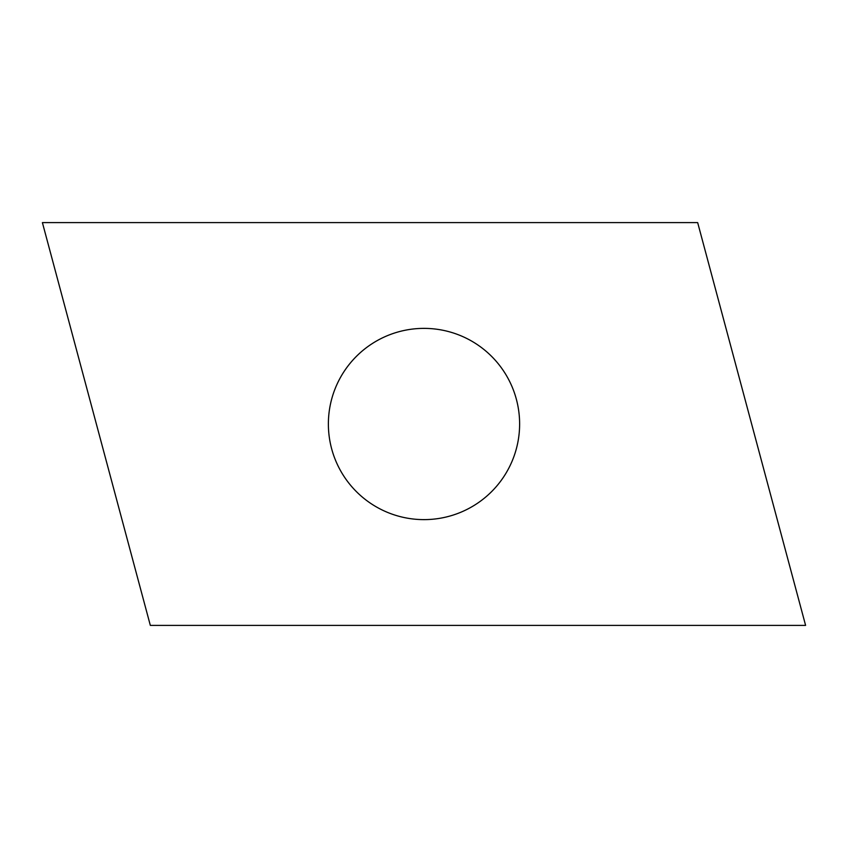 <?xml version="1.0" encoding="UTF-8"?>
<svg xmlns="http://www.w3.org/2000/svg" width="848" height="848" viewBox="0 0 848 848"><rect width="100%" height="100%" fill="white"/><g stroke="black" fill="none" stroke-linecap="round" stroke-linejoin="round"><path stroke-width="1.27" d="M328.377 424A95.623 95.623 0 0 1 424 328.377A95.623 95.623 0 0 1 519.623 424A95.623 95.623 0 0 1 424 519.623A95.623 95.623 0 0 1 328.377 424M150.329 625.389L42.4 222.611L697.671 222.611L805.6 625.389L150.329 625.389"/></g></svg>
